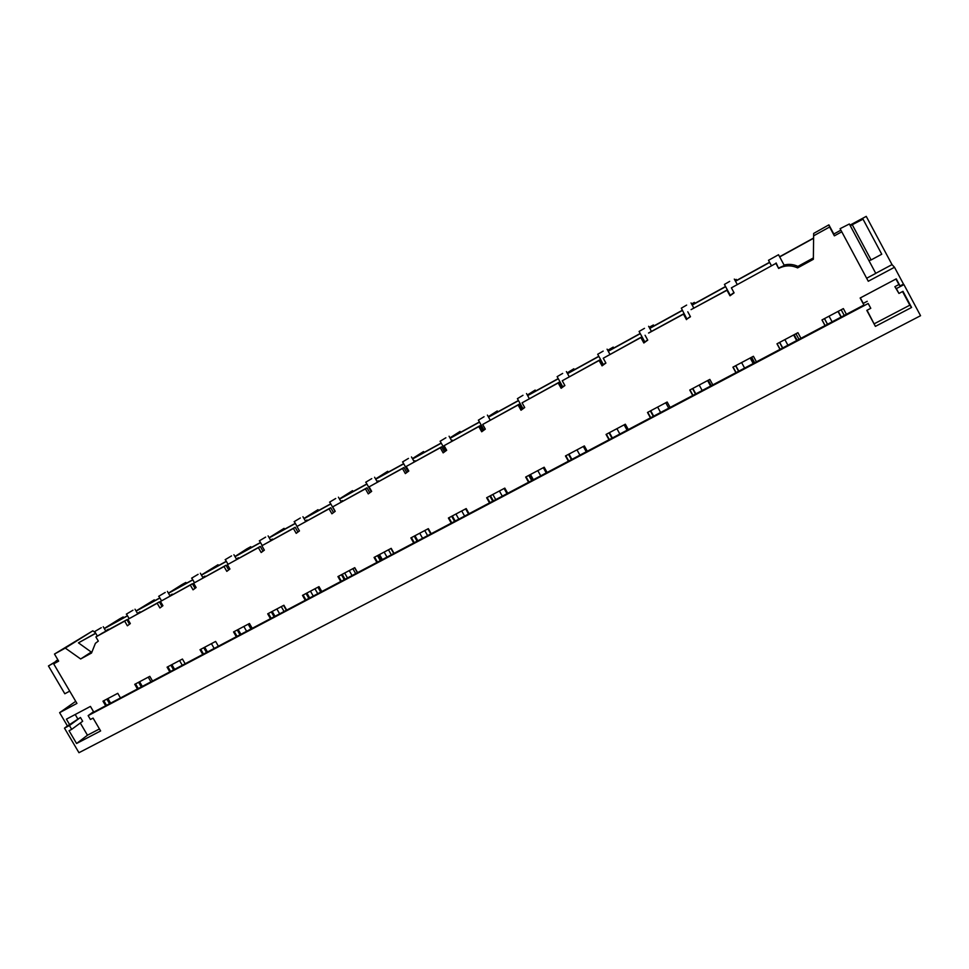 <?xml version="1.0" encoding="UTF-8"?>
<svg xmlns="http://www.w3.org/2000/svg" width="969" height="969" viewBox="0 0 969 969"><rect width="100%" height="100%" fill="white"/><g stroke="black" fill="none" stroke-linecap="round" stroke-linejoin="round"><path stroke-width="1.45" d="M64.475 728.143L69.429 725.527L71.694 729.354L69.053 730.747L76.575 743.502L100.631 730.941L93.072 718.09L90.408 719.495L88.143 715.631L868.2 303.503L870.78 308.299L866.807 310.383L875.395 326.371L911.587 307.464L902.975 291.33L898.953 293.45L896.361 288.617L903.932 284.62L920.55 315.712L78.961 752.707L64.475 728.143L67.455 725.963L59.618 712.663L75.715 701.326M56.25 661.209L57.922 659.901M57.874 659.828L56.069 660.919M729.996 295.799L726.98 290.264L691.091 309.62L727.319 289.852L729.996 295.799L734.09 292.844L731.389 287.841L775.915 263.386L778.64 268.437C784.963 265.203 791.285 265.022 797.608 267.892L813.354 259.304L813.657 233.432L828.895 224.856L833.812 234.026M65.298 648.091L54.482 654.051L92.915 630.758L65.298 648.091L80.657 658.968L91.534 653.021L95.41 643.307L98.317 641.103L95.883 636.936L101.418 633.702M67.455 725.963L80.451 717.484L82.668 721.263L71.694 729.354M69.429 725.527L80.451 717.484M687.069 318.946L690.473 316.73L687.784 311.8M686.464 319.637L683.472 314.162L648.624 333.082M643.828 342.99L640.848 337.575L603.239 358.239L641.502 336.994L644.458 342.384L643.828 342.99L647.752 340.131L645.075 335.262M599.108 360.504L562.25 380.756L599.896 359.85L599.108 360.504L602.052 365.858L605.904 363.06L603.239 358.239M558.192 382.985L522.073 402.825L559.137 382.246L558.192 382.985L561.136 388.278L564.891 385.529L562.25 380.756M518.1 405.006L482.695 424.458L519.178 404.194L518.1 405.006L521.019 410.238L524.701 407.537L522.073 402.825M478.807 426.59L444.093 445.667L480.006 425.718L478.807 426.59L481.702 431.774L485.312 429.122L482.695 424.458M440.277 447.763L406.229 466.452L441.598 446.818L440.277 447.763L443.148 452.874L446.685 450.27L444.093 445.667M402.486 468.512L369.104 486.85L403.94 467.506L402.486 468.512L405.345 473.587L408.809 471.019L406.229 466.452M365.422 488.873L332.67 506.86L366.985 487.807L365.422 488.873L368.268 493.887L371.66 491.368L369.104 486.85M329.072 508.846L296.938 526.494L330.744 507.72L329.072 508.846L331.895 513.8L335.213 511.329L332.67 506.86M293.401 528.444L261.86 545.765L295.182 527.257L293.401 528.444L296.199 533.35L299.457 530.915L296.938 526.494M258.396 547.667L227.436 564.673L260.273 546.431L258.396 547.667L261.182 552.524L264.367 550.138L261.86 545.765M224.033 566.55L193.643 583.241L226.007 565.254L224.033 566.55L226.807 571.359L229.932 569.009L227.436 564.673M190.299 585.07L160.466 601.458L192.371 583.738L190.299 585.07L193.049 589.83L196.126 587.529L193.643 583.241M157.184 603.263L127.884 619.361L159.34 601.882L157.184 603.263L159.921 607.975L162.925 605.71L160.466 601.458M101.37 633.617L126.903 619.7L124.65 621.129L127.375 625.804L130.33 623.564L127.884 619.361M124.65 621.129L95.883 636.936M54.482 654.051L58.649 661.149L53.683 663.862L58.467 660.834M59.618 712.663L76.939 703.409L53.683 663.862M69.72 724.776L66.413 719.168L90.444 706.413L93.763 712.07L105.669 705.771L102.968 701.168L117.77 693.319L120.483 697.946L137.465 688.971L134.739 684.32L149.807 676.338L152.533 681.001L169.817 671.868L167.08 667.169L182.426 659.041L185.164 663.753L202.763 654.45L200.014 649.714L215.627 641.43L218.388 646.202L236.315 636.73L233.541 631.933L249.457 623.503L252.231 628.312L270.484 618.67L267.698 613.825L283.905 605.237L286.691 610.095L305.296 600.271L302.485 595.378L318.995 586.633L321.805 591.538L340.749 581.521L337.939 576.591L354.751 567.664L357.585 572.631L376.893 562.432L374.058 557.441L391.197 548.345L394.044 553.36L413.715 542.967L410.868 537.916L428.334 528.65L431.205 533.725L451.263 523.127L448.393 518.027L466.198 508.58L469.081 513.703L489.539 502.887L486.644 497.739L504.813 488.11L507.72 493.282L528.577 482.259L525.67 477.051L544.19 467.228L547.11 472.46L568.391 461.22L565.46 455.951L584.355 445.934L587.299 451.227L609.004 439.756L606.061 434.427L625.344 424.204L628.3 429.558L650.453 417.845L647.486 412.467L667.156 402.026L670.136 407.44L692.738 395.497L689.758 390.047L709.841 379.4L712.833 384.875L735.919 372.677L732.915 367.166L753.422 356.289L756.438 361.837L779.997 349.373L776.981 343.801L797.923 332.694L800.951 338.302L825.019 325.584L821.978 319.94L843.369 308.602L846.409 314.283L863.912 305.029L860.145 298.016L896.264 278.854L900.044 285.928L903.496 284.111L894.496 267.274L892.025 264.622L866.238 216.366L849.97 225.159M813.609 235.83L829.609 227.012L834.357 235.855L841.77 231.797L868.272 281.264L894.496 267.274M58.225 660.434L48.45 665.957L58.043 660.131M827.55 324.252L824.51 318.595M782.722 347.944L779.694 342.36M738.814 371.139L735.81 365.628M695.815 393.874L692.823 388.424M653.675 416.137L650.708 410.747M612.384 437.964L609.44 432.634M571.916 459.354L568.985 454.073M532.247 480.321L529.34 475.101M493.342 500.876L490.447 495.716M455.2 521.043L452.317 515.932M417.772 540.823L414.914 535.772M381.071 560.227L378.225 555.225M345.037 579.256L342.214 574.314M309.692 597.946L306.882 593.052M274.99 616.284L272.192 611.439M240.918 634.295L238.144 629.499M207.463 651.98L204.701 647.231M174.602 669.337L171.864 664.637M142.334 686.403L139.609 681.74M110.623 703.155L107.922 698.54M105.669 705.771L120.483 697.946M106.505 705.335L103.804 700.72M109.558 703.724L106.844 699.109M148.245 677.161L150.97 681.837M76.575 743.502L87.464 735.217L80.294 723.019M87.464 735.217L99.456 728.942M88.143 715.631L93.533 711.67M779.997 349.373L800.951 338.302M735.919 372.677L756.438 361.837M692.738 395.497L712.833 384.875M650.453 417.845L670.136 407.44M609.004 439.756L628.3 429.558M568.391 461.22L587.299 451.227M528.577 482.259L547.11 472.46M489.539 502.887L507.72 493.282M451.263 523.127L469.081 513.703M413.715 542.967L431.205 533.725M376.893 562.432L394.044 553.36M340.749 581.521L357.585 572.631M305.296 600.271L321.805 591.538L318.995 586.633M270.484 618.67L286.691 610.095M236.315 636.73L252.231 628.312M202.763 654.45L218.388 646.202M169.817 671.868L185.164 663.753M137.465 688.971L152.533 681.001M868.2 303.503L870.78 308.299M863.912 305.029L863.258 303.394L867.231 301.298M825.019 325.584L846.409 314.283M75.207 714.504L77.786 718.889M95.337 632.624L92.903 630.904M80.657 658.968L91.268 652.064L78.453 642.847L95.677 633.181M48.45 665.957L64.814 693.768L69.72 691.127M123.681 617.774L123.196 616.95L119.502 618.973L104.252 628.469M154.737 600.671L154.253 599.835L136.048 610.967M186.351 583.277L185.866 582.442L182.039 584.537L168.412 593.149M218.51 565.581L218.025 564.721L201.382 575.005M251.25 547.558L250.753 546.698L246.792 548.878L234.946 556.533M284.571 529.219L284.074 528.347L269.128 537.698M318.498 510.542L317.989 509.67L303.951 518.488M353.043 491.525L352.534 490.641L339.429 498.914M388.218 472.169L387.721 471.273L375.572 478.952M424.059 452.438L423.55 451.542L412.419 458.603M460.578 432.344L460.057 431.435L449.979 437.843M497.775 411.861L497.267 410.941L488.267 416.658M535.7 390.991L535.179 390.059L527.318 395.025M574.351 369.722L573.818 368.777L567.131 372.92M613.752 348.028L613.22 347.084L607.72 350.306M653.93 325.923L653.409 324.954L649.169 327.292M694.918 303.358L694.385 302.389L691.575 303.939M736.719 280.356L736.186 279.363L734.865 280.102M813.585 238.265L779.694 256.918M769.665 262.442L735.483 281.252M725.648 286.667L692.193 305.078M682.527 310.395L649.787 328.406M640.279 333.639L608.253 351.275M598.878 356.422L567.543 373.671M558.301 378.758L527.657 395.631M518.524 400.645L488.546 417.154M479.522 422.121L450.21 438.254M441.27 443.172L412.612 458.943M403.746 463.824L375.73 479.231M366.924 484.088L339.562 499.144M330.804 503.965L304.06 518.681M295.351 523.478L269.225 537.856M260.552 542.628L235.031 556.678M226.395 561.426L201.455 575.15M192.843 579.886L168.497 593.294M159.897 598.018L136.132 611.1M127.545 615.836L104.337 628.602M95.749 633.326L78.453 642.847M779.609 256.749L813.585 238.047M735.398 281.083L769.568 262.272M736.186 279.363L735.156 280.647M692.096 304.908L725.551 286.497M694.385 302.389L692.023 304.763M653.409 324.954L649.714 328.237L682.442 310.225M613.22 347.084L608.653 350.839L640.194 333.481M573.818 368.777L568.415 372.992L598.794 356.265M535.179 390.059L528.953 394.71L558.217 378.6M497.267 410.941L490.266 416.004L518.439 400.5M460.057 431.435L452.317 436.886L479.437 421.963M423.55 451.542L415.095 457.38L441.186 443.015M387.721 471.273L378.576 477.475L403.661 463.666M352.534 490.641L342.723 497.206L366.839 483.931M317.989 509.67L307.548 516.574L330.72 503.819M284.074 528.347L273.016 535.578L295.266 523.333M250.753 546.698L239.113 554.244L260.467 542.483M218.025 564.721L205.816 572.57L226.31 561.281M185.866 582.442L173.112 590.569L192.758 579.753M154.253 599.835L140.977 608.253L159.824 597.885M123.196 616.95L109.424 625.623L127.46 615.69M105.573 630.722L108.625 629.741M137.38 613.244L140.275 612.36M169.757 595.451L172.494 594.651M202.727 577.33L204.992 576.083L205.307 576.628M236.303 558.883L238.713 558.277M270.593 540.242L272.41 539.043L270.508 540.084M305.429 521.08L307.052 520.002L305.344 520.934M340.931 501.567L342.348 500.598L340.858 501.421M377.111 481.666L378.31 480.842L377.038 481.545M413.981 461.377L414.962 460.699L413.92 461.268M451.578 440.689L452.317 440.168L451.53 440.604M784.078 265.034C788.899 263.859 793.514 264.307 797.911 266.39L797.608 267.892M813.379 257.948L797.911 266.39M101.273 627.694L94.538 631.655L101.273 627.694M900.044 285.928L898.905 284.547L894.871 286.667L898.953 293.45M896.361 288.617L894.871 286.667M895.95 279.024L898.905 284.547M863.258 303.394L860.315 297.919M875.395 326.371L867.049 310.262M874.292 323.755L909.83 305.174L902.551 291.56M911.587 307.464L909.83 305.174M775.915 263.386L731.389 287.841M778.64 268.437L776.121 262.938M778.834 267.965L784.321 265.482M828.895 224.856L829.609 227.012M840.874 230.162L833.703 234.086L834.357 235.855M850.273 225.729L863.028 219.176L856.257 221.84L866.238 216.366M841.77 231.797L840.087 228.684L849.341 223.996L875.782 273.379L866.661 278.248M892.025 264.622L875.746 273.319M825.079 325.548L822.039 319.903M768.926 260.067L778.519 254.738L768.926 260.067M850.346 225.825L868.951 260.564L871.107 259.946L881.754 254.217L863.028 219.176M852.405 225.002L871.107 259.946M844.241 315.434L841.189 309.753M827.478 324.288L824.425 318.644M126.903 619.7L129.458 624.084M179.556 660.555L182.293 665.279M141.292 686.948L138.579 682.285M105.669 630.892L108.322 629.22M138.264 688.547L135.551 683.896M132.971 610.216L126.321 614.152L132.971 610.216M159.34 601.882L161.92 606.328M211.424 643.658L214.173 648.418M173.608 669.87L170.871 665.17M137.477 613.413L139.972 611.827M170.592 671.456L167.855 666.757M165.239 592.434L158.662 596.323L165.239 592.434M192.371 583.738L194.975 588.231M243.849 626.471L246.623 631.279M206.494 652.488L203.744 647.74M169.854 595.62L172.191 594.118M203.514 654.063L200.765 649.315M198.1 574.326L191.608 578.178L198.1 574.326M226.007 565.254L228.636 569.808M250.959 628.99L248.185 624.169M276.855 608.968L279.641 613.825M239.997 634.78L237.223 629.983M202.812 577.5L204.992 576.083M237.03 636.342L234.256 631.558M231.555 555.891L225.147 559.694L231.555 555.891M260.273 546.431L262.926 551.058M284.062 611.487L281.264 606.63M310.455 591.151L313.266 596.056M274.106 616.756L271.32 611.911M236.388 559.04L238.398 557.732M271.163 618.307L268.377 613.462M265.639 537.105L259.304 540.872L265.639 537.105M295.182 527.257L297.858 531.945M317.759 593.682L314.949 588.777M344.661 573.018L347.483 577.972M308.857 598.394L306.047 593.488M305.938 599.92L303.14 595.039M300.342 517.979L294.104 521.697L300.342 517.979M330.744 507.72L333.445 512.468M352.062 575.55L349.24 570.596M379.497 554.547L382.331 559.549M357.44 572.703L354.618 567.737M344.249 579.68L341.427 574.738M341.367 581.206L338.544 576.264M335.71 498.49L329.569 502.16L335.71 498.49M366.985 487.807L369.722 492.627M386.994 557.09L384.16 552.076M414.974 535.736L417.833 540.787M393.765 553.505L390.919 548.49M380.32 560.615L377.486 555.612M377.474 562.117L374.628 557.127M371.745 478.638L365.701 482.247L371.745 478.638M403.94 467.506L406.701 472.412M422.581 538.279L419.722 533.229M430.781 533.943L427.923 528.868M417.082 541.187L414.223 536.136M414.26 542.676L411.401 537.625M408.458 458.398L402.535 461.959L408.458 458.398M441.598 446.818L444.396 451.796M458.822 519.13L455.951 514.018M468.524 513.994L465.641 508.87M454.546 521.383L451.675 516.283M451.772 522.86L448.889 517.761M445.897 437.77L440.071 441.27L445.897 437.77M446.019 450.658L446.624 450.161M480.006 425.718L482.841 430.769M495.753 499.604L492.858 494.444M507.005 493.669L504.098 488.485M492.749 501.191L489.866 496.031M489.999 502.645L487.116 497.497M484.064 416.731L478.359 420.171L484.064 416.731M484.306 429.715L485.227 428.964M519.178 404.194L522.037 409.342M533.386 479.716L530.467 474.495M546.237 472.92L543.318 467.688M531.702 480.6L528.795 475.391M529.001 482.041L526.082 476.833M522.981 395.291L517.398 398.659L522.981 395.291M523.296 408.397L524.604 407.355M559.137 382.246L562.032 387.479M586.257 451.772L583.326 446.479M571.444 459.609L568.512 454.34M568.767 461.014L565.835 455.745M562.674 373.416L557.127 376.638L562.674 373.416M563.013 386.716L564.782 385.323M599.896 359.85L602.827 365.168M627.088 430.2L624.133 424.846M611.972 438.182L609.016 432.852M609.331 439.575L606.388 434.245M603.166 351.105L597.691 354.279L603.166 351.105M603.517 364.598L605.782 362.842M641.502 336.994L640.848 337.575M668.743 408.179L665.776 402.765M653.312 416.331L650.344 410.941M650.732 417.7L647.764 412.309M644.482 328.334L639.08 331.459L644.482 328.334M645.003 341.875L647.619 339.889M648.576 332.985L683.969 313.665L686.948 319.128M711.258 385.71L708.266 380.236M695.512 394.032L692.532 388.581M690.34 316.475L686.924 319.08L681.377 308.287M692.98 395.376L689.989 389.926M686.646 305.09L681.316 308.178L686.646 305.09M754.669 362.769L751.653 357.234M738.584 371.26L735.58 365.749M733.945 292.565L730.263 295.291M730.238 295.242L724.485 284.535M736.101 372.581L733.097 367.069M729.681 281.373L724.424 284.426L729.681 281.373M798.977 339.344L795.949 333.748M782.564 348.028L779.536 342.445M780.13 349.312L777.102 343.741M840.244 228.987L841.177 230.719M849.341 223.996L840.087 228.684M283.59 605.407L286.376 610.264M317.905 587.202L320.715 592.12M352.861 568.67L355.696 573.636M388.472 549.786L391.319 554.801M424.749 530.552L427.608 535.627M461.716 510.954L464.599 516.077M499.398 490.98L502.293 496.152M537.807 470.607L540.726 475.84M576.967 449.846L579.91 455.127M616.914 428.673L619.857 434.015M657.648 407.077L660.616 412.479M707.612 380.575L710.604 386.05M699.194 385.044L702.186 390.507M750.188 358.009L753.204 363.545M741.6 362.551L744.616 368.087M750.951 357.597L753.967 363.133M793.647 334.971L796.675 340.567M784.878 339.61L787.906 345.194M794.144 334.705L797.172 340.301M838.003 311.449L841.056 317.105M829.052 316.185L832.105 321.841M838.233 311.328L841.286 316.996M97.336 636.015L94.732 631.582M771.397 265.639L768.49 260.273M784.418 265.676L778.519 254.738M105.875 631.255L103.235 626.725M129.131 618.561L126.515 614.08M137.683 613.777L135.03 609.21M161.508 600.792L158.868 596.25M170.059 595.996L167.395 591.381M194.466 582.696L191.801 578.093M203.042 577.875L200.353 573.224M228.03 564.285L225.341 559.61M236.618 559.428L233.917 554.74M262.224 545.523L259.498 540.787M270.823 540.641L268.11 535.905M297.047 526.421L294.297 521.613M305.671 521.492L302.934 516.719M335.056 511.426L329.739 502.087M341.173 501.99L338.435 497.17M371.212 491.634L365.858 482.187M377.365 482.102L374.603 477.245M408.058 471.455L402.656 461.898M408.773 470.946L408.022 471.479M414.248 461.838L411.474 456.932M445.619 450.912L440.168 441.222M451.857 441.186L449.071 436.22M483.919 429.97L478.42 420.146M490.205 420.11L487.407 415.095M522.969 408.627L517.41 398.659M529.316 398.622L526.506 393.559M562.795 386.873L557.187 376.735M569.227 376.699L566.393 371.587M603.433 364.683L597.752 354.375M609.937 354.339L607.091 349.167M644.869 341.996L639.14 331.568M651.483 331.507L648.624 326.287M693.901 308.203L691.018 302.934M737.203 284.414L734.308 279.084"/></g></svg>
